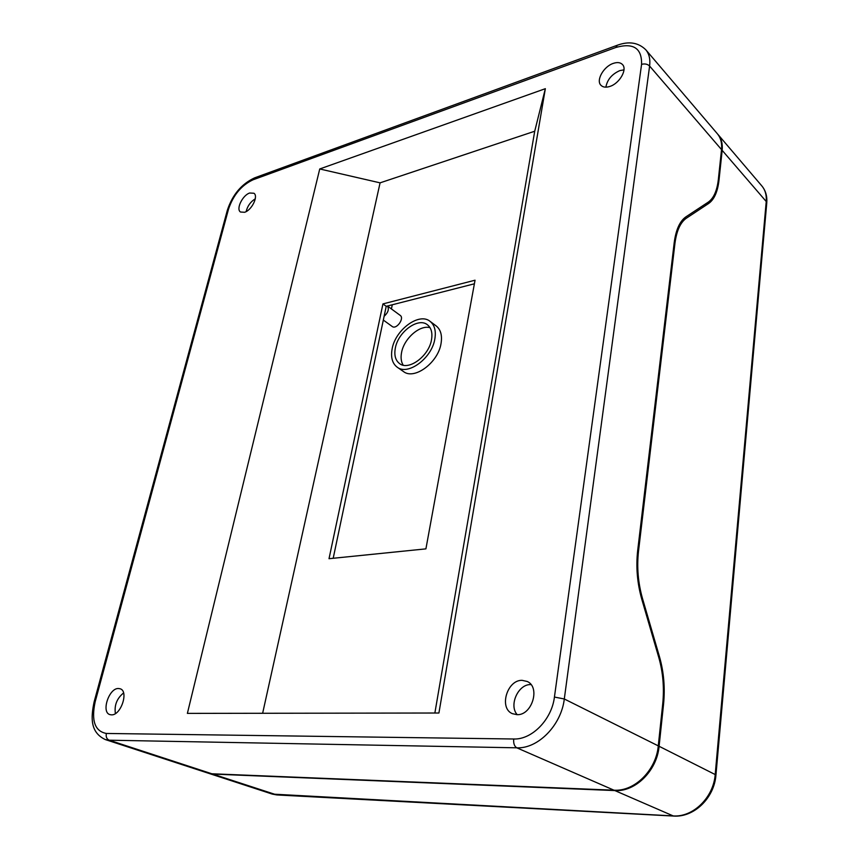 <?xml version="1.0" encoding="UTF-8"?>
<svg xmlns="http://www.w3.org/2000/svg" width="859" height="859" viewBox="0 0 859 859"><rect width="100%" height="100%" fill="white"/><g stroke="black" fill="none" stroke-linecap="round" stroke-linejoin="round"><path stroke-width="1.29" d="M403.172 365.161C401.121 361.822 400.584 357.602 401.572 352.501C404.02 338.532 419.836 324.616 430.037 327.687M384.113 316.295C388.171 312.601 389.277 309.176 387.441 306.008L400.197 315.382C404.761 318.324 396.364 329.92 392.187 326.474L383.329 320.063M392.284 304.773L391.425 308.918M430.048 321.33L436.189 325.937C440.764 329.631 442.374 335.536 441.021 343.643C438.047 362.799 414.21 380.258 403.483 371.55L397.18 367.18C392.262 363.4 390.587 357.269 392.144 348.808C395.408 329.706 419.192 312.193 430.048 321.33C434.611 325.024 436.2 330.93 434.826 339.069C431.798 358.289 407.896 375.877 397.18 367.18M395.333 348.078C394.023 355.229 395.441 360.404 399.585 363.604C408.659 371.002 428.899 356.109 431.486 339.831C432.668 332.916 431.304 327.891 427.417 324.766C418.236 317.057 398.082 331.896 395.333 348.078M717.652 134.101L717.974 134.466C721.388 138.567 722.784 143.85 722.161 150.336L719.026 179.982C717.716 191.664 714.259 199.492 708.686 203.454L704.616 204.528M637.593 551.424L638.495 551.338L674.916 243.569C676.57 230.813 680.403 222.352 686.405 218.186L708.686 203.454M208.383 773.218L212.785 774.077L614.84 790.57C635.424 792.03 657.028 770.598 659.1 746.278L663.556 704.133L662.697 704.144M638.495 551.338C636.755 567.165 638.087 582.885 642.489 598.498L659.497 656.791C663.814 671.996 665.167 687.78 663.556 704.133M319.741 168.965L187.38 713.389L438.917 713.013L545.347 88.681L319.741 168.965L380.075 182.849L262.639 713.271M609.89 86.426C619.489 83.495 627.564 69.493 622.507 64.565C620.423 62.417 617.353 62.02 613.294 63.383C603.673 66.454 595.792 80.37 600.913 85.256C602.943 87.307 605.939 87.693 609.89 86.426M522.1 680.339L527.19 681.466C540.655 687.05 532.043 715.558 517.021 714.667L512.415 713.679C498.692 708.203 507.078 679.78 522.1 680.339M244.611 212.28L240.509 212.023C235.763 209.188 242.571 195.176 249.711 193.007L253.931 193.254C258.645 196.11 251.751 210.219 244.611 212.28M118.435 688.499C108.986 688.005 100.986 712.24 109.898 714.613L111.455 714.86C120.926 715.547 129 691.13 120.163 688.778L118.435 688.499M434.869 713.013L534.717 131.234L545.347 88.681M534.717 131.234L380.075 182.849M382.942 303.914L329.018 558.704L425.914 548.869L475.048 280.206L382.942 303.914L386.217 306.33L333.195 558.275M474.393 283.803L386.217 306.33M228.515 209.156L95.156 701.835C91.14 720.733 94.877 731.277 106.355 733.457L513.714 738.998C531.936 739.803 551.779 719.531 554.431 697.057L564.299 698.979L658.273 745.87C656.201 770.201 634.576 791.654 613.981 790.194L211.862 773.776L207.921 773.079L105.292 739.567L109.179 740.2L516.774 747.813C538.035 748.887 561.292 725.211 564.299 698.979L649.608 66.046C650.446 59.271 649.189 53.859 645.818 49.811C638.366 42.499 628.842 40.985 617.256 45.269L615.882 47.46L253.083 179.778C241.486 185.222 233.294 195.014 228.515 209.156L227.334 210.283L94.071 702.093M658.273 745.87L662.751 703.693C664.318 687.737 662.998 672.329 658.789 657.489L641.759 599.153C637.238 583.132 635.875 567.004 637.657 550.78L674.186 242.829C675.893 229.75 679.823 221.074 685.976 216.812L708.278 202.123C713.722 198.268 717.093 190.644 718.382 179.252L721.528 149.595L649.608 66.046C647.493 64.049 644.808 63.491 641.576 64.35C641.952 48.179 633.394 42.553 615.882 47.46M645.818 49.811L717.34 133.725C720.744 137.816 722.14 143.109 721.528 149.595M623.978 69.858L619.758 70.631C611.844 74.196 607.216 79.704 605.885 87.167M517.204 714.667C508.646 705.357 518.181 684.118 530.637 684.58L530.991 684.58M246.125 211.604C247.456 206.074 250.506 201.811 255.273 198.816M123.567 692.945C116.91 698.399 114.183 705.271 115.396 713.561M719.026 179.982L718.274 180.197M686.405 218.186L683.367 218.97M674.916 243.569L674.068 243.773M722.161 150.336L766.228 201.521L715.225 774.281C713.646 797.442 693.041 817.564 672.973 815.91L272.271 794.092L276.813 794.94L212.785 774.077M659.1 746.278L715.955 774.936C714.387 797.796 694.158 817.639 673.51 816.05L614.84 790.57M766.754 203.068L766.228 201.521C766.722 195.229 765.262 190.032 761.847 185.941C765.659 190.58 767.302 196.239 766.765 202.907L715.955 774.936M276.899 794.94L673.51 816.05M641.587 598.551L642.489 598.498M659.497 656.791L658.595 656.824M95.156 701.835L94.06 702.157C90.861 717.716 90.066 732.276 105.292 739.567M554.431 697.057L641.576 64.35M253.083 179.778L254.769 177.802L617.041 45.344M513.714 738.998C513.338 743.368 514.358 746.299 516.774 747.813L613.981 790.194M211.862 773.776L109.179 740.2C106.699 739.041 105.754 736.797 106.355 733.457M717.974 134.466L761.847 185.941M208.844 773.379L272.271 794.092M254.522 177.899C241.519 184.009 232.478 194.746 227.388 210.111"/></g></svg>
